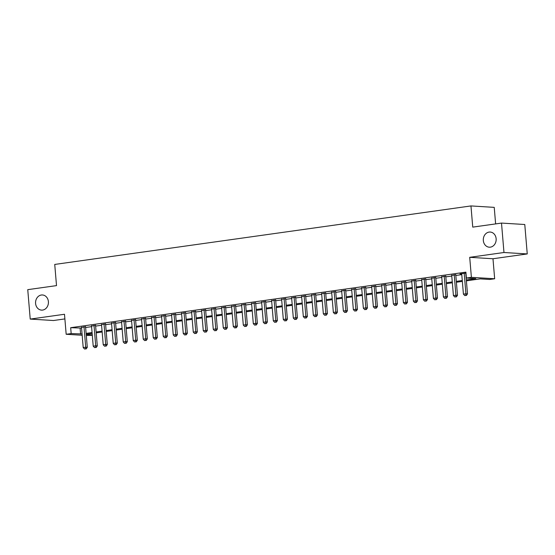 <?xml version="1.0" encoding="UTF-8"?>
<svg xmlns="http://www.w3.org/2000/svg" width="555" height="555" viewBox="0 0 555 555"><rect width="100%" height="100%" fill="white"/><g stroke="black" fill="none" stroke-linecap="round" stroke-linejoin="round"><path stroke-width="0.83" d="M48.396 301.642A7.59 6.431 93.5 0 1 41.528 310.12A7.59 6.431 93.5 0 1 35.589 303.446A7.59 6.431 93.5 0 1 42.458 294.969A7.59 6.431 93.5 0 1 48.396 301.642M496.135 238.719A7.59 6.431 93.5 0 1 489.267 247.197A7.59 6.431 93.5 0 1 483.329 240.516A7.59 6.431 93.5 0 1 490.197 232.046A7.59 6.431 93.5 0 1 496.135 238.719M92.303 335.31L86.296 335.518M495.622 223.908L494.234 207.369L470.959 205.933L54.737 264.437L56.513 285.617L27.75 289.661L30.22 319.083L53.495 320.519L64.879 318.917M470.959 205.933L472.742 227.12L501.505 223.082L524.78 224.511L527.25 253.933L503.975 252.504L469.71 257.319L471.389 277.327L494.665 278.763L489.656 279.463L480.221 278.881L466.394 280.83M469.71 257.319L492.979 258.755L527.25 253.933M492.979 258.755L494.665 278.763M501.505 223.082L503.975 252.504M85.567 326.839L81.516 327.408M95.571 325.431L91.526 326M105.575 324.023L101.53 324.592M115.579 322.622L111.534 323.19M125.59 321.213L121.538 321.782M135.593 319.805L131.542 320.374M145.597 318.403L141.553 318.972M155.601 316.995L151.557 317.564M165.612 315.587L161.56 316.156M175.616 314.179L171.564 314.747M185.62 312.777L181.575 313.346M195.624 311.369L191.579 311.938M205.627 309.961L201.583 310.529M215.638 308.559L211.587 309.128M225.642 307.151L221.591 307.72M235.646 305.743L231.601 306.311M245.65 304.341L241.605 304.91M255.661 302.933L251.609 303.502M265.665 301.525L261.613 302.093M275.668 300.123L271.624 300.692M285.672 298.715L281.628 299.284M295.676 297.307L291.632 297.875M305.687 295.898L301.636 296.467M315.691 294.497L311.639 295.066M325.695 293.089L321.65 293.657M335.699 291.68L331.654 292.249M345.703 290.279L341.658 290.848M355.713 288.871L351.662 289.439M365.717 287.462L361.666 288.031M375.721 286.061L371.677 286.63M385.725 284.653L381.68 285.221M395.736 283.244L391.684 283.813M405.74 281.843L401.688 282.412M415.744 280.435L411.699 281.003M425.747 279.026L421.703 279.595M435.751 277.618L431.707 278.187M445.762 276.217L441.711 276.785M455.766 274.808L451.714 275.377M466.318 279.949L475.822 278.61L466.387 278.027L465.888 272.144L70.679 327.693L81.571 328.067M85.623 327.499L91.582 326.659M95.626 326.09L101.586 325.251M105.63 324.682L111.59 323.849M115.634 323.281L121.594 322.441M125.645 321.872L131.597 321.033M135.649 320.464L141.608 319.631M145.653 319.063L151.612 318.223M155.657 317.654L161.616 316.815M165.667 316.246L171.62 315.413M175.671 314.845L181.631 314.005M185.675 313.436L191.635 312.597M195.679 312.028L201.638 311.188M205.683 310.62L211.642 309.787M215.694 309.218L221.646 308.379M225.698 307.81L231.657 306.971M235.702 306.402L241.661 305.569M245.705 305L251.665 304.161M255.709 303.592L261.669 302.752M265.72 302.184L271.673 301.351M275.724 300.782L281.683 299.943M285.728 299.374L291.687 298.534M295.732 297.966L301.691 297.133M305.743 296.564L311.695 295.725M315.746 295.156L321.706 294.317M325.75 293.748L331.71 292.908M335.754 292.339L341.714 291.507M345.758 290.938L351.717 290.099M355.769 289.53L361.721 288.69M365.773 288.121L371.732 287.289M375.777 286.72L381.736 285.88M385.781 285.312L391.74 284.472M395.791 283.903L401.744 283.071M405.795 282.502L411.754 281.662M415.799 281.094L421.758 280.254M425.803 279.685L431.762 278.853M435.807 278.284L441.766 277.445M445.818 276.876L451.77 276.036M455.821 275.467L461.781 274.628M465.95 273.06L459.942 273.906L461.725 273.969M82.175 335.262L66.17 334.276L64.491 314.269L30.22 319.083M66.17 334.276L71.172 333.576L82.071 333.95M70.679 327.693L71.172 333.576M466.387 278.027L471.389 277.327M86.212 334.498L92.269 334.873M462.35 281.399L456.39 282.231M452.339 282.8L446.387 283.64M442.335 284.209L436.376 285.048M432.331 285.617L426.372 286.449M422.327 287.018L416.368 287.858M412.316 288.427L406.364 289.266M402.313 289.835L396.353 290.667M392.309 291.236L386.349 292.076M382.305 292.645L376.346 293.484M372.301 294.053L366.342 294.885M362.29 295.454L356.338 296.294M352.286 296.863L346.327 297.702M342.282 298.271L336.323 299.11M332.278 299.679L326.319 300.512M322.268 301.081L316.315 301.92M312.264 302.489L306.304 303.328M302.26 303.897L296.301 304.73M292.256 305.299L286.297 306.138M282.252 306.707L276.293 307.546M272.241 308.115L266.289 308.948M262.238 309.517L256.278 310.356M252.234 310.925L246.274 311.764M242.23 312.333L236.27 313.166M232.219 313.735L226.267 314.574M222.215 315.143L216.256 315.982M212.211 316.551L206.252 317.391M202.207 317.959L196.248 318.792M192.203 319.361L186.244 320.2M182.193 320.769L176.24 321.609M172.189 322.177L166.229 323.01M162.185 323.579L156.226 324.418M152.181 324.987L146.222 325.827M142.177 326.396L136.218 327.228M132.166 327.797L126.214 328.636M122.162 329.205L116.203 330.045M112.159 330.613L106.199 331.446M102.155 332.015L96.195 332.854M92.144 333.423L86.191 334.263M86.115 333.382L92.075 332.542M96.119 331.973L102.078 331.141M106.123 330.572L112.082 329.732M116.134 329.164L122.086 328.324M126.138 327.755L132.097 326.923M136.142 326.354L142.101 325.514M146.145 324.946L152.105 324.106M156.156 323.537L162.109 322.705M166.16 322.136L172.119 321.296M176.164 320.728L182.123 319.888M186.168 319.319L192.127 318.48M196.172 317.911L202.131 317.078M206.182 316.51L212.135 315.67M216.186 315.101L222.146 314.262M226.19 313.693L232.15 312.86M236.194 312.292L242.153 311.452M246.198 310.883L252.157 310.044M256.209 309.475L262.168 308.642M266.213 308.074L272.172 307.234M276.217 306.665L282.176 305.826M286.22 305.257L292.18 304.424M296.231 303.856L302.184 303.016M306.235 302.447L312.194 301.608M316.239 301.039L322.198 300.2M326.243 299.631L332.202 298.798M336.247 298.229L342.206 297.39M346.258 296.821L352.21 295.981M356.261 295.413L362.221 294.58M366.265 294.011L372.225 293.172M376.269 292.603L382.228 291.763M386.28 291.195L392.232 290.362M396.284 289.793L402.243 288.954M406.288 288.385L412.247 287.546M416.292 286.977L422.251 286.137M426.296 285.575L432.255 284.736M436.306 284.167L442.259 283.327M446.31 282.759L452.269 281.919M456.314 281.35L462.273 280.518M80.114 328.269L80.607 334.159M464.195 273.303L465.916 293.782L463.418 294.136L461.698 273.657M465.742 273.088L467.49 293.879L465.916 293.782L465.77 295.447L464.764 295.593L465.77 295.447M466.394 295.489L467.49 293.879M463.418 294.136L464.764 295.593M454.191 274.711L455.912 295.191L453.414 295.544L451.694 275.065M455.738 274.496L457.487 295.288L455.912 295.191L455.759 296.856L454.76 296.994L455.759 296.856M456.39 296.897L457.487 295.288M453.414 295.544L454.76 296.994M444.187 276.119L445.908 296.599L443.403 296.946L441.683 276.466M445.734 275.897L447.483 296.696L445.908 296.599L445.755 298.264L444.756 298.403L445.755 298.264M446.387 298.299L447.483 296.696M443.403 296.946L444.756 298.403M434.183 277.521L435.904 298L433.399 298.354L431.679 277.875M435.731 277.306L437.472 298.097L435.904 298L435.751 299.665L434.752 299.811L435.751 299.665M436.383 299.707L437.472 298.097M433.399 298.354L434.752 299.811M424.18 278.929L425.893 299.409L423.396 299.762L421.675 279.283M425.72 278.714L427.468 299.506L425.893 299.409L425.747 301.074L424.748 301.212L425.747 301.074M426.372 301.115L427.468 299.506M423.396 299.762L424.748 301.212M414.169 280.337L415.889 300.817L413.392 301.171L411.671 280.691M415.716 280.122L417.464 300.914L415.889 300.817L415.744 302.482L414.738 302.621L415.744 302.482M416.368 302.517L417.464 300.914M413.392 301.171L414.738 302.621M404.165 281.746L405.885 302.225L403.381 302.572L401.667 282.093M405.712 281.524L407.46 302.315L405.885 302.225L405.733 303.883L404.734 304.029L405.733 303.883M406.364 303.925L407.46 302.315M403.381 302.572L404.734 304.029M394.161 283.147L395.881 303.627L393.377 303.98L391.657 283.501M395.708 282.932L397.449 303.724L395.881 303.627L395.729 305.292L394.73 305.43L395.729 305.292M396.36 305.333L397.449 303.724M393.377 303.98L394.73 305.43M384.157 284.555L385.878 305.035L383.373 305.389L381.653 284.909M385.704 284.34L387.445 305.132L385.878 305.035L385.725 306.7L384.726 306.839L385.725 306.7M386.356 306.735L387.445 305.132M383.373 305.389L384.726 306.839M374.146 285.964L375.867 306.443L373.369 306.79L371.649 286.311M375.693 285.742L377.442 306.54L375.867 306.443L375.721 308.108L374.715 308.247L375.721 308.108M376.346 308.143L377.442 306.54M373.369 306.79L374.715 308.247M364.142 287.365L365.863 307.845L363.365 308.198L361.645 287.719M365.69 287.15L367.438 307.942L365.863 307.845L365.71 309.51L364.711 309.655L365.71 309.51M366.342 309.551L367.438 307.942M363.365 308.198L364.711 309.655M354.139 288.773L355.859 309.253L353.355 309.607L351.634 289.127M355.686 288.558L357.434 309.35L355.859 309.253L355.706 310.918L354.707 311.057L355.706 310.918M356.338 310.96L357.434 309.35M353.355 309.607L354.707 311.057M344.135 290.182L345.855 310.661L343.351 311.008L341.63 290.529M345.682 289.96L347.423 310.758L345.855 310.661L345.703 312.326L344.704 312.465L345.703 312.326M346.334 312.361L347.423 310.758M343.351 311.008L344.704 312.465M334.131 291.583L335.844 312.063L333.347 312.416L331.626 291.937M335.671 291.368L337.419 312.16L335.844 312.063L335.699 313.728L334.7 313.873L335.699 313.728M336.323 313.769L337.419 312.16M333.347 312.416L334.7 313.873M324.12 292.991L325.841 313.471L323.343 313.825L321.623 293.345M325.667 292.776L327.415 313.568L325.841 313.471L325.695 315.136L324.689 315.275L325.695 315.136M326.319 315.178L327.415 313.568M323.343 313.825L324.689 315.275M314.116 294.4L315.837 314.879L313.332 315.226L311.619 294.747M315.663 294.178L317.411 314.976L315.837 314.879L315.684 316.544L314.685 316.683L315.684 316.544M316.315 316.579L317.411 314.976M313.332 315.226L314.685 316.683M304.112 295.801L305.833 316.281L303.328 316.634L301.608 296.155M305.659 295.586L307.401 316.378L305.833 316.281L305.68 317.946L304.681 318.091L305.68 317.946M306.311 317.987L307.401 316.378M303.328 316.634L304.681 318.091M294.108 297.209L295.829 317.689L293.324 318.043L291.604 297.563M295.655 296.994L297.397 317.786L295.829 317.689L295.676 319.354L294.677 319.493L295.676 319.354M296.308 319.396L297.397 317.786M293.324 318.043L294.677 319.493M284.098 298.618L285.818 319.097L283.321 319.451L281.6 298.972M285.645 298.403L287.393 319.194L285.818 319.097L285.672 320.762L284.666 320.901L285.672 320.762M286.297 320.797L287.393 319.194M283.321 319.451L284.666 320.901M274.094 300.026L275.814 320.506L273.317 320.852L271.596 300.373M275.641 299.804L277.389 320.596L275.814 320.506L275.662 322.164L274.663 322.309L275.662 322.164M276.293 322.205L277.389 320.596M273.317 320.852L274.663 322.309M264.09 301.427L265.81 321.907L263.306 322.261L261.585 301.781M265.637 301.212L267.385 322.004L265.81 321.907L265.658 323.572L264.659 323.711L265.658 323.572M266.289 323.614L267.385 322.004M263.306 322.261L264.659 323.711M254.086 302.836L255.806 323.315L253.302 323.669L251.581 303.19M255.633 302.621L257.374 323.412L255.806 323.315L255.654 324.98L254.655 325.119L255.654 324.98M256.285 325.015L257.374 323.412M253.302 323.669L254.655 325.119M244.082 304.244L245.796 324.724L243.298 325.07L241.578 304.591M245.622 304.022L247.37 324.821L245.796 324.724L245.65 326.389L244.651 326.527L245.65 326.389M246.281 326.423L247.37 324.821M243.298 325.07L244.651 326.527M234.071 305.645L235.792 326.125L233.294 326.479L231.574 305.999M235.618 305.43L237.367 326.222L235.792 326.125L235.646 327.79L234.64 327.936L235.646 327.79M236.27 327.832L237.367 326.222M233.294 326.479L234.64 327.936M224.067 307.054L225.788 327.533L223.283 327.887L221.57 307.408M225.614 306.839L227.363 327.63L225.788 327.533L225.635 329.198L224.636 329.337L225.635 329.198M226.267 329.24L227.363 327.63M223.283 327.887L224.636 329.337M214.064 308.462L215.784 328.942L213.28 329.288L211.559 308.809M215.611 308.24L217.359 329.039L215.784 328.942L215.631 330.607L214.632 330.745L215.631 330.607M216.263 330.641L217.359 329.039M213.28 329.288L214.632 330.745M204.06 309.863L205.78 330.343L203.276 330.697L201.555 310.217M205.607 309.648L207.348 330.44L205.78 330.343L205.627 332.008L204.628 332.154L205.627 332.008M206.259 332.05L207.348 330.44M203.276 330.697L204.628 332.154M194.056 311.272L195.769 331.751L193.272 332.105L191.551 311.626M195.596 311.057L197.344 331.848L195.769 331.751L195.624 333.416L194.625 333.555L195.624 333.416M196.248 333.458L197.344 331.848M193.272 332.105L194.625 333.555M184.045 312.68L185.765 333.16L183.268 333.506L181.547 313.027M185.592 312.458L187.34 333.257L185.765 333.16L185.62 334.825L184.614 334.963L185.62 334.825M186.244 334.859L187.34 333.257M183.268 333.506L184.614 334.963M174.041 314.088L175.762 334.561L173.257 334.915L171.544 314.435M175.588 313.866L177.336 334.658L175.762 334.561L175.609 336.226L174.61 336.372L175.609 336.226M176.24 336.268L177.336 334.658M173.257 334.915L174.61 336.372M164.037 315.49L165.758 335.969L163.253 336.323L161.533 315.844M165.584 315.275L167.326 336.066L165.758 335.969L165.605 337.634L164.606 337.773L165.605 337.634M166.236 337.676L167.326 336.066M163.253 336.323L164.606 337.773M154.033 316.898L155.754 337.378L153.249 337.731L151.529 317.252M155.58 316.683L157.322 337.475L155.754 337.378L155.601 339.043L154.602 339.181L155.601 339.043M156.232 339.077L157.322 337.475M153.249 337.731L154.602 339.181M144.022 318.306L145.743 338.786L143.245 339.133L141.525 318.653M145.57 318.084L147.318 338.883L145.743 338.786L145.597 340.444L144.591 340.59L145.597 340.444M146.222 340.486L147.318 338.883M143.245 339.133L144.591 340.59M134.019 319.708L135.739 340.187L133.242 340.541L131.521 320.062M135.566 319.493L137.314 340.284L135.739 340.187L135.587 341.852L134.588 341.991L135.587 341.852M136.218 341.894L137.314 340.284M133.242 340.541L134.588 341.991M124.015 321.116L125.735 341.596L123.231 341.949L121.51 321.47M125.562 320.901L127.31 341.693L125.735 341.596L125.583 343.261L124.584 343.399L125.583 343.261M126.214 343.295L127.31 341.693M123.231 341.949L124.584 343.399M114.011 322.524L115.731 343.004L113.227 343.351L111.506 322.871M115.558 322.302L117.299 343.101L115.731 343.004L115.579 344.669L114.58 344.808L115.579 344.669M116.21 344.704L117.299 343.101M113.227 343.351L114.58 344.808M104.007 323.926L105.721 344.405L103.223 344.759L101.503 324.28M105.547 323.711L107.295 344.502L105.721 344.405L105.575 346.07L104.576 346.216L105.575 346.07M106.199 346.112L107.295 344.502M103.223 344.759L104.576 346.216M93.996 325.334L95.717 345.814L93.219 346.167L91.499 325.688M95.543 325.119L97.291 345.911L95.717 345.814L95.571 347.479L94.565 347.617L95.571 347.479M96.195 347.52L97.291 345.911M93.219 346.167L94.565 347.617M83.992 326.742L85.713 347.222L83.208 347.569L81.495 327.089M85.539 326.52L87.288 347.319L85.713 347.222L85.56 348.887L84.561 349.026L85.56 348.887M86.191 348.922L87.288 347.319M83.208 347.569L84.561 349.026"/></g></svg>
